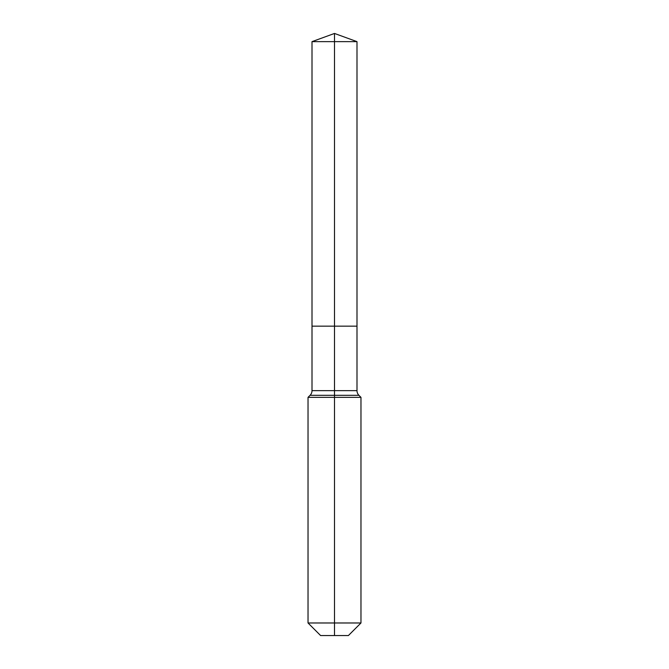 <?xml version="1.0" encoding="UTF-8"?>
<svg xmlns="http://www.w3.org/2000/svg" width="669" height="669" viewBox="0 0 669 669"><rect width="100%" height="100%" fill="white"/><g stroke="black" fill="none" stroke-linecap="round" stroke-linejoin="round"><path stroke-width="1" d="M308.033 622.981L360.967 622.981L348.398 635.55L320.602 635.55L308.033 622.981L308.033 397.353L334.5 397.353L334.5 395.32L310.065 395.32A6.615 6.615 0 0 0 312.005 390.646L312.005 326.146L334.5 326.146L334.5 41.637L356.995 41.637L334.5 33.45L334.5 41.637L312.005 41.637L312.005 326.146L356.995 326.146L356.995 41.637M358.935 395.32L334.5 395.32L334.5 326.146L356.995 326.146L356.995 390.646A6.615 6.615 0 0 0 358.935 395.32L360.967 397.353L334.5 397.353L334.5 635.55M312.005 390.646L356.995 390.646M334.5 33.45L312.005 41.637M360.967 622.981L360.967 397.353M310.065 395.32L308.033 397.353"/></g></svg>
